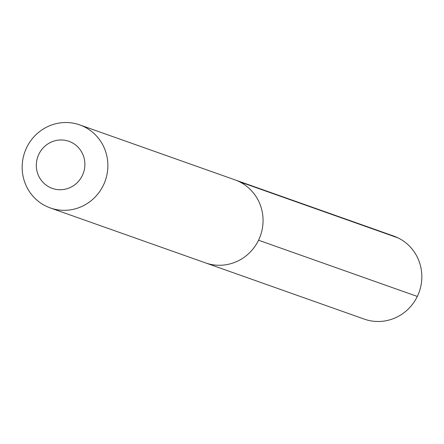 <?xml version="1.0" encoding="UTF-8"?>
<svg xmlns="http://www.w3.org/2000/svg" width="444" height="444" viewBox="0 0 444 444"><rect width="100%" height="100%" fill="white"/><g stroke="black" fill="none" stroke-linecap="round" stroke-linejoin="round"><path stroke-width="0.67" d="M50.316 207.947A44.056 42.707 -70.5 0 0 103.358 185.281A44.056 42.707 109.5 0 0 79.726 124.892A44.056 42.707 109.5 0 0 26.684 147.558A44.056 42.707 -70.5 0 0 50.316 207.947L205.5 262.892A44.056 42.707 -70.5 0 0 258.541 240.226A44.056 42.707 109.5 0 0 234.909 179.837A44.056 42.707 109.5 0 1 258.541 240.226A44.056 42.707 -70.5 0 1 205.5 262.892L364.274 319.108A44.056 42.707 -70.5 0 0 417.316 296.442L258.541 240.226M38.883 154.168A24.964 24.204 109.5 0 1 71.467 142.391A24.964 24.204 109.5 0 1 82.329 175.547A24.964 24.204 -70.5 0 1 49.745 187.324A24.964 24.204 -70.5 0 1 38.883 154.168M79.726 124.892L393.684 236.053A44.056 42.707 109.5 0 1 417.316 296.442M398.146 237.934L239.372 181.718"/></g></svg>

